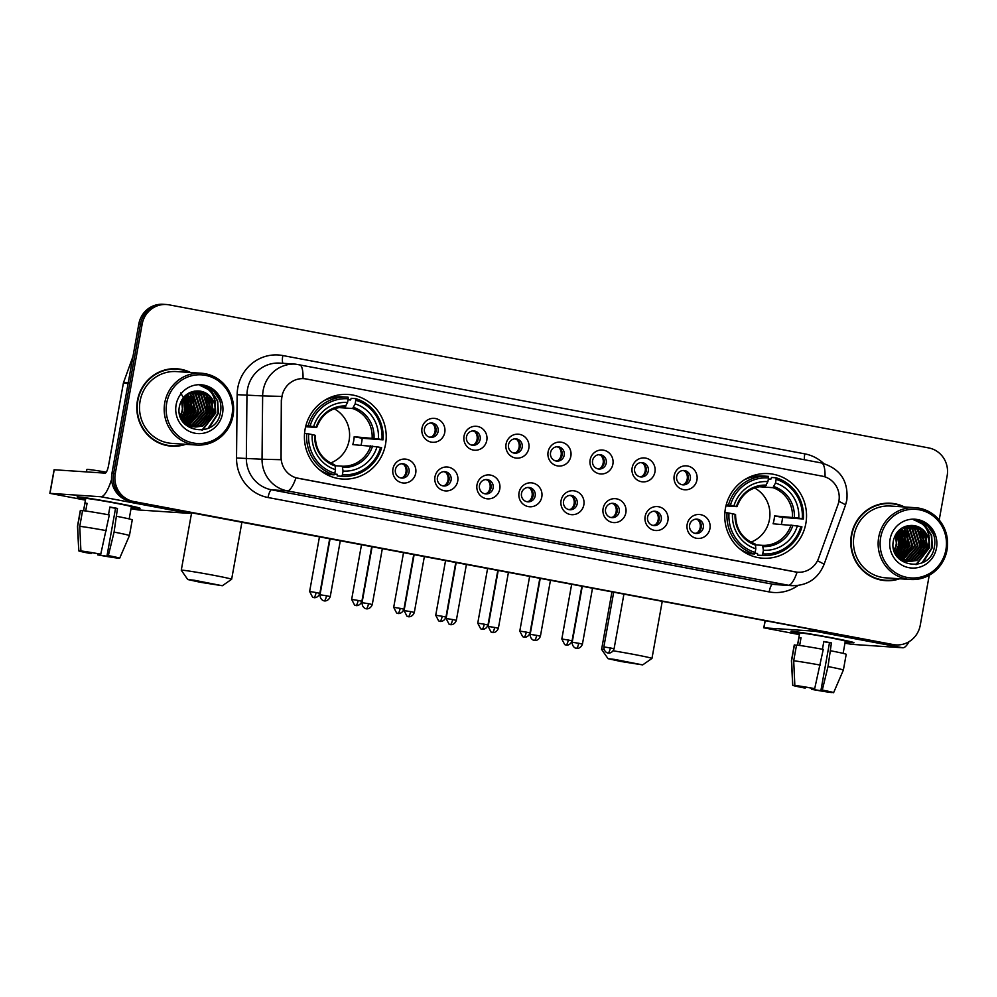 <?xml version="1.0" encoding="UTF-8"?>
<svg xmlns="http://www.w3.org/2000/svg" width="997" height="997" viewBox="0 0 997 997"><rect width="100%" height="100%" fill="white"/><g stroke="black" fill="none" stroke-linecap="round" stroke-linejoin="round"><path stroke-width="1.5" d="M725.43 508.345A42.385 40.902 93.8 0 0 762.805 558.208A42.385 40.902 93.8 0 0 805.85 523.487A42.385 40.902 93.8 0 0 768.463 473.625A42.385 40.902 93.8 0 0 725.43 508.345M305.107 429.184A42.385 40.902 93.8 0 0 342.482 479.046A42.385 40.902 93.8 0 0 385.527 444.326A42.385 40.902 93.8 0 0 348.14 394.463A42.385 40.902 93.8 0 0 305.107 429.184M415.712 473.189A11.989 11.578 -86.2 0 1 402.202 482.847A11.989 11.578 -86.2 0 1 392.943 468.902A11.989 11.578 -86.2 0 1 406.452 459.243A11.989 11.578 -86.2 0 1 415.712 473.189M395.41 469.624A7.191 6.942 93.8 0 0 401.754 478.086A7.191 6.942 93.8 0 0 409.069 472.192A7.191 6.942 93.8 0 0 402.713 463.73A7.191 6.942 93.8 0 0 395.41 469.624M457.735 481.102A11.989 11.578 -86.2 0 1 444.238 490.761A11.989 11.578 -86.2 0 1 434.979 476.828A11.989 11.578 -86.2 0 1 448.488 467.169A11.989 11.578 -86.2 0 1 457.735 481.102M437.434 477.538A7.191 6.942 93.8 0 0 443.79 486A7.191 6.942 93.8 0 0 451.093 480.105A7.191 6.942 93.8 0 0 444.749 471.643A7.191 6.942 93.8 0 0 437.434 477.538M499.771 489.029A11.989 11.578 -86.2 0 1 486.274 498.687A11.989 11.578 -86.2 0 1 477.015 484.741A11.989 11.578 -86.2 0 1 490.512 475.083A11.989 11.578 -86.2 0 1 499.771 489.029M479.47 485.452A7.191 6.942 93.8 0 0 485.826 493.926A7.191 6.942 93.8 0 0 493.129 488.032A7.191 6.942 93.8 0 0 486.785 479.557A7.191 6.942 93.8 0 0 479.47 485.452M541.807 496.942A11.989 11.578 -86.2 0 1 528.298 506.601A11.989 11.578 -86.2 0 1 519.038 492.655A11.989 11.578 -86.2 0 1 532.548 482.997A11.989 11.578 -86.2 0 1 541.807 496.942M521.506 493.365A7.191 6.942 93.8 0 0 527.849 501.84A7.191 6.942 93.8 0 0 535.165 495.945A7.191 6.942 93.8 0 0 528.809 487.471A7.191 6.942 93.8 0 0 521.506 493.365M583.843 504.856A11.989 11.578 -86.2 0 1 570.334 514.514A11.989 11.578 -86.2 0 1 561.074 500.569A11.989 11.578 -86.2 0 1 574.584 490.91A11.989 11.578 -86.2 0 1 583.843 504.856M563.542 501.292A7.191 6.942 93.8 0 0 569.885 509.754A7.191 6.942 93.8 0 0 577.188 503.859A7.191 6.942 93.8 0 0 570.845 495.397A7.191 6.942 93.8 0 0 563.542 501.292M625.867 512.77A11.989 11.578 -86.2 0 1 612.37 522.428A11.989 11.578 -86.2 0 1 603.11 508.482A11.989 11.578 -86.2 0 1 616.607 498.836A11.989 11.578 -86.2 0 1 625.867 512.77M605.565 509.205A7.191 6.942 93.8 0 0 611.921 517.667A7.191 6.942 93.8 0 0 619.224 511.773A7.191 6.942 93.8 0 0 612.881 503.311A7.191 6.942 93.8 0 0 605.565 509.205M667.903 520.696A11.989 11.578 -86.2 0 1 654.393 530.342A11.989 11.578 -86.2 0 1 645.146 516.409A11.989 11.578 -86.2 0 1 658.643 506.75A11.989 11.578 -86.2 0 1 667.903 520.696M647.601 517.119A7.191 6.942 93.8 0 0 653.945 525.581A7.191 6.942 93.8 0 0 661.26 519.686A7.191 6.942 93.8 0 0 654.917 511.224A7.191 6.942 93.8 0 0 647.601 517.119M709.939 528.609A11.989 11.578 -86.2 0 1 696.429 538.268A11.989 11.578 -86.2 0 1 687.17 524.322A11.989 11.578 -86.2 0 1 700.679 514.664A11.989 11.578 -86.2 0 1 709.939 528.609M689.637 525.033A7.191 6.942 93.8 0 0 695.981 533.507A7.191 6.942 93.8 0 0 703.296 527.612A7.191 6.942 93.8 0 0 696.94 519.138A7.191 6.942 93.8 0 0 689.637 525.033M444.762 432.474A11.989 11.578 -86.2 0 1 431.265 442.12A11.989 11.578 -86.2 0 1 422.005 428.187A11.989 11.578 -86.2 0 1 435.502 418.528A11.989 11.578 -86.2 0 1 444.762 432.474M424.46 428.897A7.191 6.942 93.8 0 0 430.816 437.371A7.191 6.942 93.8 0 0 438.119 431.477A7.191 6.942 93.8 0 0 431.776 423.002A7.191 6.942 93.8 0 0 424.46 428.897M486.798 440.387A11.989 11.578 -86.2 0 1 473.288 450.046A11.989 11.578 -86.2 0 1 464.041 436.1A11.989 11.578 -86.2 0 1 477.538 426.442A11.989 11.578 -86.2 0 1 486.798 440.387M466.496 436.811A7.191 6.942 93.8 0 0 472.84 445.285A7.191 6.942 93.8 0 0 480.155 439.39A7.191 6.942 93.8 0 0 473.799 430.916A7.191 6.942 93.8 0 0 466.496 436.811M528.834 448.301A11.989 11.578 -86.2 0 1 515.324 457.959A11.989 11.578 -86.2 0 1 506.065 444.014A11.989 11.578 -86.2 0 1 519.574 434.356A11.989 11.578 -86.2 0 1 528.834 448.301M508.532 444.737A7.191 6.942 93.8 0 0 514.876 453.199A7.191 6.942 93.8 0 0 522.179 447.304A7.191 6.942 93.8 0 0 515.835 438.842A7.191 6.942 93.8 0 0 508.532 444.737M570.857 456.215A11.989 11.578 -86.2 0 1 557.36 465.873A11.989 11.578 -86.2 0 1 548.101 451.928A11.989 11.578 -86.2 0 1 561.61 442.269A11.989 11.578 -86.2 0 1 570.857 456.215M550.556 452.65A7.191 6.942 93.8 0 0 556.912 461.113A7.191 6.942 93.8 0 0 564.215 455.218A7.191 6.942 93.8 0 0 557.871 446.756A7.191 6.942 93.8 0 0 550.556 452.65M612.893 464.128A11.989 11.578 -86.2 0 1 599.384 473.787A11.989 11.578 -86.2 0 1 590.137 459.841A11.989 11.578 -86.2 0 1 603.634 450.195A11.989 11.578 -86.2 0 1 612.893 464.128M592.592 460.564A7.191 6.942 93.8 0 0 598.935 469.026A7.191 6.942 93.8 0 0 606.251 463.131A7.191 6.942 93.8 0 0 599.907 454.669A7.191 6.942 93.8 0 0 592.592 460.564M654.929 472.055A11.989 11.578 -86.2 0 1 641.42 481.701A11.989 11.578 -86.2 0 1 632.16 467.767A11.989 11.578 -86.2 0 1 645.67 458.109A11.989 11.578 -86.2 0 1 654.929 472.055M634.628 468.478A7.191 6.942 93.8 0 0 640.971 476.952A7.191 6.942 93.8 0 0 648.287 471.058A7.191 6.942 93.8 0 0 641.931 462.583A7.191 6.942 93.8 0 0 634.628 468.478M696.953 479.968A11.989 11.578 -86.2 0 1 683.456 489.627A11.989 11.578 -86.2 0 1 674.196 475.681A11.989 11.578 -86.2 0 1 687.706 466.023A11.989 11.578 -86.2 0 1 696.953 479.968M676.664 476.392A7.191 6.942 93.8 0 0 683.007 484.866A7.191 6.942 93.8 0 0 690.31 478.971A7.191 6.942 93.8 0 0 683.967 470.497A7.191 6.942 93.8 0 0 676.664 476.392M401.666 463.742A7.191 6.942 -86.2 0 1 400.719 477.937M443.702 471.656A7.191 6.942 -86.2 0 1 442.743 485.851M485.726 479.569A7.191 6.942 -86.2 0 1 484.779 493.764M527.762 487.483A7.191 6.942 -86.2 0 1 526.815 501.69M569.798 495.409A7.191 6.942 -86.2 0 1 568.838 509.604M611.822 503.323A7.191 6.942 -86.2 0 1 610.874 517.518M653.858 511.237A7.191 6.942 -86.2 0 1 652.91 525.431M695.894 519.15A7.191 6.942 -86.2 0 1 694.946 533.345M430.716 423.015A7.191 6.942 -86.2 0 1 429.769 437.209M472.752 430.928A7.191 6.942 -86.2 0 1 471.805 445.136M514.788 438.854A7.191 6.942 -86.2 0 1 513.841 453.049M556.812 446.768A7.191 6.942 -86.2 0 1 555.865 460.963M598.848 454.682A7.191 6.942 -86.2 0 1 597.901 468.877M640.884 462.596A7.191 6.942 -86.2 0 1 639.937 476.79M682.92 470.509A7.191 6.942 -86.2 0 1 681.96 484.716M281.628 400.109A21.585 20.837 -86.2 0 1 281.989 396.357A21.585 20.837 -86.2 0 1 303.911 378.673A21.585 20.837 -86.2 0 1 306.291 378.985L822.213 476.142A21.585 20.837 -86.2 0 1 837.904 504.881L818.624 558.17A21.585 20.837 -86.2 0 1 797.675 572.228A21.585 20.837 -86.2 0 1 795.294 571.929L298.103 478.286A21.585 20.837 -86.2 0 1 281.092 456.938L281.328 400.084L282.612 393.242M190.564 372.504A38.783 37.425 93.8 0 0 176.83 368.79A38.783 37.425 93.8 0 0 137.436 400.545A38.783 37.425 93.8 0 0 171.646 446.182A38.783 37.425 93.8 0 0 185.766 444.313M170.811 446.108A38.783 37.425 93.8 0 0 179.435 445.447M904.516 506.975A38.783 37.425 93.8 0 0 890.77 503.248A38.783 37.425 93.8 0 0 851.388 535.015A38.783 37.425 93.8 0 0 885.585 580.64A38.783 37.425 93.8 0 0 899.705 578.783M884.75 580.578A38.783 37.425 93.8 0 0 893.387 579.918M299.175 364.603A27.991 7.291 100.7 0 1 299.399 364.628A27.991 7.291 100.7 0 1 303.038 378.636L303.911 378.673M281.727 396.395L262.647 395.909A31.991 30.87 -86.2 0 1 263.171 390.35A31.991 30.87 -86.2 0 1 295.648 364.154L279.958 363.107A31.991 30.87 93.8 0 0 247.48 389.304A31.991 30.87 93.8 0 0 246.957 394.849L246.346 458.171A31.991 30.87 93.8 0 0 271.558 489.814L772.675 584.192A31.991 30.87 93.8 0 0 776.202 584.641L791.892 585.688A31.991 30.87 -86.2 0 1 788.365 585.239L287.248 490.86A27.991 7.291 -79.3 0 0 295.972 477.812L797.089 572.191A27.991 7.291 100.7 0 1 788.365 585.239L772.675 584.192A8.001 2.081 -79.3 0 0 769.173 591.919L268.056 497.528A39.98 38.584 -86.2 0 1 236.538 457.997L237.149 394.675A39.98 38.584 -86.2 0 1 282.812 355.543L804.803 453.859A8.001 2.081 -79.3 0 0 804.442 459.754M939.199 519.998L947.15 475.781A23.99 23.155 93.8 0 0 928.631 447.902L169.166 304.858A23.99 23.155 93.8 0 0 166.524 304.521L163.172 304.297A23.99 23.155 93.8 0 0 138.82 323.95L111.926 473.413A23.99 23.155 93.8 0 0 130.433 501.304L891.58 644.448A23.99 23.155 93.8 0 0 894.222 644.785A23.99 23.155 93.8 0 1 891.58 644.448L132.115 501.416L893.25 644.561A23.99 23.155 93.8 0 0 895.892 644.897A23.99 23.155 93.8 0 0 920.256 625.244L929.254 575.232M111.926 473.413L113.596 473.525A23.99 23.155 93.8 0 0 132.115 501.416A23.99 23.155 93.8 0 1 113.596 473.525L140.49 324.062L113.596 473.525L115.266 473.637A23.99 23.155 93.8 0 0 133.785 501.528L893.25 644.561M164.854 304.409A23.99 23.155 93.8 0 0 140.49 324.062A23.99 23.155 93.8 0 1 164.854 304.409M268.056 497.528A8.001 2.081 -79.3 0 1 271.558 489.814L287.248 490.86A31.991 30.87 -86.2 0 1 262.037 459.231L280.967 459.704L281.328 400.084M166.524 304.521A23.99 23.155 93.8 0 0 142.16 324.175L115.266 473.637M898.397 505.005A38.783 37.425 93.8 0 0 889.935 503.198M184.457 370.548A38.783 37.425 93.8 0 0 175.995 368.74M889.897 644.336A23.99 23.155 93.8 0 0 892.552 644.673L895.892 644.897M85.617 499.148A31.991 0.96 10.2 0 1 77.13 496.892A31.991 0.96 10.2 0 1 116.923 503.161A31.991 0.96 10.2 0 1 140.004 508.208A31.991 0.96 10.2 0 1 131.268 507.361A31.991 0.96 10.2 0 0 140.041 508.271A31.991 0.96 10.2 0 0 116.923 503.161A31.991 0.96 10.2 0 0 77.081 496.942A31.991 0.96 10.2 0 0 85.617 499.148M111.577 479.395A31.991 8.325 100.7 0 1 100.822 496.743L49.85 493.341L85.43 500.145M190.813 512.67A31.991 8.325 100.7 0 1 188.832 513.318L137.997 509.916L131.018 508.719M49.85 493.341L54.1 469.749L105.071 473.139A8.001 2.081 -79.3 0 0 108.573 465.412L123.379 383.16A4 3.863 -86.2 0 1 123.553 382.487L132.962 356.49M91.525 552.712L91.375 553.534L83.524 551.441M79.76 526.329L80.907 550.942L100.759 554.158L109.321 514.926A26.383 0.798 10.2 0 0 82.589 510.601L79.76 526.329A26.383 0.798 10.2 0 1 106.492 530.666M108.486 514.776L109.894 507.012A23.193 0.698 10.2 0 1 113.77 507.722A23.193 0.698 10.2 0 1 117.472 508.433L114.082 532.086L108.349 555.591L107.053 555.503L115.552 508.308L109.844 507.224M83.536 510.701L85.73 498.5A23.193 0.698 10.2 0 1 114.618 503.011A23.193 0.698 10.2 0 1 131.38 506.713L129.186 518.914M116.911 516.359A26.383 0.798 10.2 0 1 132.265 519.861L129.436 535.588A26.383 0.798 10.2 0 1 129.436 535.601A26.383 0.798 10.2 0 0 114.082 532.086M80.907 550.942A20.787 0.623 10.2 0 1 100.759 554.158M108.349 555.591A20.787 0.623 10.2 0 1 119.677 558.208A20.787 0.623 10.2 0 1 119.615 558.233L114.954 557.36M112.948 556.75L117.621 557.859M117.521 558.096A20.787 0.623 10.2 0 1 97.669 554.88L98.952 554.968L99.127 554.008M97.793 553.771L97.669 554.88M107.053 555.503L114.954 557.348M112.86 557.211L98.952 554.968M86.452 471.893L86.889 469.462A27.193 0.823 10.2 0 1 106.305 472.154M85.692 510.987L87.075 503.311A23.193 0.698 10.2 0 0 84.982 503.173L83.623 510.713M91.375 553.534L90.079 553.447A20.787 0.623 10.2 0 1 78.751 550.843L77.492 526.254A26.383 0.798 10.2 0 1 77.492 526.242L80.321 510.514A26.383 0.798 10.2 0 1 80.495 510.452L77.666 526.192L78.813 550.805L83.474 551.677M82.539 510.838L80.495 510.452M84.982 503.173L87.038 503.56M115.552 508.308L117.472 508.433M231.965 415.3A34.384 33.188 93.8 0 0 205.432 375.333A34.384 33.188 93.8 0 0 166.711 403.012A34.384 33.188 93.8 0 0 193.256 442.992A34.384 33.188 93.8 0 0 231.965 415.3M233.061 415.562A35.979 34.721 93.8 0 0 201.319 373.227A35.979 34.721 93.8 0 0 164.779 402.701A35.979 34.721 93.8 0 0 196.521 445.036A35.979 34.721 93.8 0 0 233.061 415.562M208.647 412.197A35.979 34.721 93.8 0 0 208.934 405.704M208.51 401.492A35.979 34.721 93.8 0 0 207.326 396.407M207.015 395.423A35.979 34.721 93.8 0 0 206.279 393.441M201.319 373.227L176.643 371.582A35.979 34.721 93.8 0 0 140.091 401.056A35.979 34.721 93.8 0 0 171.833 443.378L196.521 445.036M189.505 372.442A38.385 37.039 93.8 0 0 176.805 369.189L175.123 369.077A38.385 37.039 93.8 0 0 167.359 369.401M176.805 369.189A38.385 37.039 93.8 0 0 137.823 400.62A38.385 37.039 93.8 0 0 171.671 445.784A38.385 37.039 93.8 0 0 184.694 444.251M183.46 397.516L185.467 410.315L181.628 418.428M183.087 397.99L184.806 410.266L181.329 417.93M184.944 395.909L188.121 410.49L182.837 420.173M184.582 396.27L187.461 410.452L182.538 419.774M186.402 394.65L190.788 410.664L184.084 421.594M186.04 394.937L190.115 410.627L183.772 421.27M187.835 393.653L193.443 410.851L185.33 422.778M187.473 393.877L192.77 410.801L185.018 422.504M189.256 392.843L190.739 394.039L196.097 411.026L186.601 423.762M188.894 393.03L190.066 394.002L195.437 410.976L186.277 423.538M190.664 392.207L193.393 394.226L198.752 411.2L187.872 424.597M190.315 392.357L192.733 394.176L198.091 411.163L187.561 424.41M192.06 391.721L196.048 394.401L201.406 411.387L189.168 425.295M191.711 391.821L195.387 394.351L200.746 411.337L188.844 425.133M193.48 391.36L198.702 394.575L204.061 411.562L192.284 425.308L190.464 425.856M193.119 391.435L198.042 394.538L203.4 411.512L191.611 425.27L190.14 425.731M194.914 391.123L201.357 394.75L206.728 411.736L194.938 425.495L191.773 426.305M194.552 391.173L200.696 394.712L206.055 411.686L194.278 425.445L191.449 426.205M196.496 391.023C187.698 391.833 182.052 396.694 179.597 405.605C173.204 432.324 216.087 439.652 220.312 413.169C221.87 405.742 220.399 399.074 215.888 393.154C211.588 388.456 206.317 385.939 200.085 385.602C210.703 388.606 215.688 395.884 215.04 407.437A18.071 17.435 93.8 0 0 198.864 391.011A18.071 17.435 93.8 0 0 196.496 391.023L204.024 394.937L209.382 411.911L197.593 425.669L193.082 426.654M192.745 426.679L191.748 426.716M191.412 426.716L190.415 426.679M196.048 391.036L203.351 394.887L208.709 411.873L196.932 425.619L192.757 426.579M197.817 390.974L206.678 395.111L212.037 412.097L200.247 425.844L194.403 426.89M193.069 426.853L185.031 424.311M197.481 390.986L206.018 395.061L211.376 412.048L199.587 425.806L194.066 426.841M215.04 407.437L214.691 412.272L202.902 426.018L195.724 427.028L185.317 422.765L179.373 413.02M198.827 391.011L208.672 395.248L214.031 412.222L202.241 425.981L195.4 427.003M195.724 427.028L184.657 422.716L180.968 418.391M181.928 399.685L182.812 410.141L180.445 416.173M180.22 415.662A18.071 17.435 93.8 0 0 182.177 410.091A18.071 17.435 93.8 0 0 182.376 408.658L181.541 400.37M185.554 410.889L182.426 419.637M176.12 404.794A24.464 23.616 93.8 0 0 195.013 433.234A24.464 23.616 93.8 0 0 222.555 413.531A24.464 23.616 93.8 0 0 203.675 385.091A24.464 23.616 93.8 0 0 176.12 404.794M180.619 392.893L184.258 399.062M162.349 444.313A38.385 37.039 93.8 0 0 170.001 445.671L171.671 445.784M200.671 385.627L213.607 391.148L219.726 400.233M201.73 386.038L210.953 390.974L217.396 400.993L218.081 413.132L208.074 428.386M215.277 402.8L215.427 412.957L201.955 430.168M210.953 397.778L212.772 412.77L209.258 421.395M208.298 397.604L210.118 412.596L206.603 421.208M205.644 397.417L207.451 412.422L203.949 421.033M192.359 396.532L194.166 411.524L190.664 420.148M189.692 396.357L191.511 411.35L188.009 419.961M187.037 396.17L188.857 411.175L185.342 419.787M184.532 396.32L186.202 411.001L182.688 419.612M200.983 385.814L211.289 390.998L217.72 401.006L218.418 413.157L209.295 427.775M215.003 400.644L215.763 412.97L202.503 430.093M211.887 399.186L213.096 412.795L210.429 420.036M209.233 399.012L210.442 412.621L207.762 419.862M206.578 398.837L207.787 412.446L205.108 419.687M193.293 397.953L194.502 411.549L191.823 418.802M190.639 397.766L191.848 411.375L189.168 418.615M187.972 397.591L189.193 411.2L186.514 418.441M185.317 397.417L186.539 411.013L183.859 418.266M200.434 582.298L222.343 585.738L194.378 580.266L187.735 579.519L200.434 582.298M191.598 512.819L181.28 570.209A25.586 0.773 10.2 0 1 181.28 570.209A25.586 0.773 10.2 0 1 213.146 575.194A25.586 0.773 10.2 0 1 231.64 579.269A25.586 0.773 10.2 0 1 231.628 579.294L222.343 585.738M330.555 462.982A29.586 28.552 93.8 0 0 349.124 440.412A29.586 28.552 93.8 0 0 334.182 408.795M342.407 474.709L341.709 476.254A39.668 38.272 93.8 0 0 342.245 476.304A39.668 38.272 93.8 0 0 381.627 447.715L380.518 447.454A38.06 36.727 93.8 0 1 342.407 474.709L343.068 471.07A34.384 33.188 93.8 0 0 377.003 446.793L352.751 444.612A29.586 28.552 93.8 0 0 353.723 440.724A29.586 28.552 93.8 0 0 354.172 436.748L378.424 438.929A34.384 33.188 93.8 0 0 355.156 403.872L355.804 400.233A38.06 36.727 93.8 0 1 381.938 439.59L383.047 439.839A39.668 38.272 93.8 0 0 355.667 398.626L355.804 400.233M335.142 465.724L342.233 466.197L343.068 471.07M348.04 399.797L350.558 399.959L351.193 398.326L355.667 398.626M383.047 439.839L362.198 438.256A37.986 36.652 -86.2 0 1 361.687 442.232A37.986 36.652 -86.2 0 1 361.039 445.161M341.709 476.254L337.223 475.955L337.185 474.273L334.456 474.098L337.185 474.285M337.223 475.955A39.668 38.272 93.8 0 0 337.771 476.005L342.245 476.304M319.426 469.699A39.668 38.272 93.8 0 0 329.646 474.535L334.12 474.834L334.818 473.276A38.06 36.727 93.8 0 1 308.696 433.919L306.752 433.608A39.668 38.272 93.8 0 0 334.12 474.834M306.752 433.608L304.546 433.458M381.938 439.59L378.424 438.929M377.003 446.793L380.518 447.454M308.696 433.919L312.198 434.58A34.384 33.188 93.8 0 0 335.478 469.637L334.818 473.276M355.156 403.872L352.602 408.521L338.506 407.574M335.478 469.637L335.166 465.973A30.757 29.686 93.8 0 1 314.716 435.178L312.198 434.58M335.166 465.973L334.705 464.776C321.919 459.617 315.438 449.797 315.239 435.328M323.04 472.404L324.349 472.491M305.905 425.594L310.104 426.055A38.06 36.727 93.8 0 1 348.215 398.8L348.09 397.192A39.668 38.272 93.8 0 0 347.542 397.155L343.068 396.856A39.668 38.272 93.8 0 0 324.05 400.657M347.542 397.155A39.668 38.272 93.8 0 0 308.16 425.744M348.215 398.8L347.567 402.439A34.384 33.188 93.8 0 0 313.619 426.716L310.104 426.055M316.66 427.464C321.857 414.042 331.316 407.25 345.024 407.088L347.567 402.439M313.619 426.716L316.523 427.464L305.618 426.741M345.971 405.978A30.757 29.686 93.8 0 0 316.136 427.314L316.523 427.464M362.198 438.256L354.172 436.748M620.77 661.46L642.666 664.899L614.713 659.428L608.058 658.681L620.77 661.46M613.242 650.817A25.586 0.773 10.2 0 1 633.481 654.356A25.586 0.773 10.2 0 1 651.963 658.444A25.586 0.773 10.2 0 1 651.951 658.456L642.666 664.899M750.878 542.144A29.586 28.552 93.8 0 0 769.447 519.587A29.586 28.552 93.8 0 0 754.505 487.957M762.73 553.871L762.032 555.429A39.668 38.272 93.8 0 0 762.568 555.466A39.668 38.272 93.8 0 0 801.949 526.877L800.84 526.615A38.06 36.727 93.8 0 1 762.73 553.871L763.39 550.232A34.384 33.188 93.8 0 0 797.338 525.955L773.086 523.774A29.586 28.552 93.8 0 0 774.046 519.886A29.586 28.552 93.8 0 0 774.495 515.91L798.747 518.091A34.384 33.188 93.8 0 0 775.479 483.034L776.127 479.395A38.06 36.727 93.8 0 1 802.261 518.752L803.37 519.013A39.668 38.272 93.8 0 0 776.002 477.787L776.127 479.395M755.464 544.885L762.555 545.359L763.39 550.232M768.363 478.959L770.893 479.121L771.516 477.488L776.002 477.787M803.37 519.013L782.52 517.418A37.986 36.652 -86.2 0 1 782.009 521.394A37.986 36.652 -86.2 0 1 781.361 524.322M762.032 555.429L757.546 555.13L757.521 553.435L754.779 553.26L757.521 553.447M757.546 555.13A39.668 38.272 93.8 0 0 758.094 555.167L762.568 555.466M739.762 548.861A39.668 38.272 93.8 0 0 749.968 553.696L754.442 553.996L755.14 552.438A38.06 36.727 93.8 0 1 729.019 513.081L727.075 512.77A39.668 38.272 93.8 0 0 754.442 553.996M727.075 512.77L724.869 512.62M802.261 518.752L798.747 518.091M797.338 525.955L800.84 526.615M729.019 513.081L732.521 513.754A34.384 33.188 93.8 0 0 755.801 548.799L755.14 552.438M775.479 483.034L772.937 487.683L758.829 486.735M755.801 548.799L755.502 545.135A30.757 29.686 93.8 0 1 735.051 514.34L732.521 513.754M755.502 545.135L755.041 543.938C742.242 538.779 735.761 528.958 735.562 514.489M743.376 551.578L744.672 551.665M726.227 504.756L730.427 505.217A38.06 36.727 93.8 0 1 768.55 477.962L768.413 476.354A39.668 38.272 93.8 0 0 767.864 476.317L763.39 476.018A39.668 38.272 93.8 0 0 744.373 479.819M767.864 476.317A39.668 38.272 93.8 0 0 728.483 504.906M768.55 477.962L767.889 481.601A34.384 33.188 93.8 0 0 733.942 505.878L730.427 505.217M736.982 506.626C742.179 493.203 751.638 486.411 765.347 486.249L767.889 481.601M733.942 505.878L736.845 506.638L725.941 505.903M766.294 485.14A30.757 29.686 93.8 0 0 736.459 506.476L736.845 506.638M782.52 517.418L774.495 515.91M608.058 658.681L601.602 649.396A25.586 0.773 10.2 0 1 601.602 649.371A25.586 0.773 10.2 0 1 604.032 649.483M432.249 436.499A8.799 8.487 93.8 0 0 433.084 424.061M474.285 444.413A8.799 8.487 93.8 0 0 475.12 431.975M516.321 452.326A8.799 8.487 93.8 0 0 517.144 439.889M558.345 460.24A8.799 8.487 93.8 0 0 559.18 447.815M600.381 468.154A8.799 8.487 93.8 0 0 601.216 455.729M642.417 476.08A8.799 8.487 93.8 0 0 643.252 463.642M684.441 483.994A8.799 8.487 93.8 0 0 685.275 471.556M403.199 477.214A8.799 8.487 93.8 0 0 404.034 464.789M445.223 485.128A8.799 8.487 93.8 0 0 446.058 472.703M487.259 493.054A8.799 8.487 93.8 0 0 488.094 480.616M529.295 500.968A8.799 8.487 93.8 0 0 530.13 488.53M571.331 508.881A8.799 8.487 93.8 0 0 572.153 496.444M613.354 516.795A8.799 8.487 93.8 0 0 614.189 504.37M655.39 524.721A8.799 8.487 93.8 0 0 656.225 512.284M697.426 532.635A8.799 8.487 93.8 0 0 698.249 520.197M799.557 633.606A31.991 0.96 10.2 0 1 791.07 631.363A31.991 0.96 10.2 0 1 830.862 637.619A31.991 0.96 10.2 0 1 853.943 642.666A31.991 0.96 10.2 0 1 845.207 641.819A31.991 0.96 10.2 0 0 853.98 642.729A31.991 0.96 10.2 0 0 830.862 637.619A31.991 0.96 10.2 0 0 791.02 631.4A31.991 0.96 10.2 0 0 799.557 633.606M816.742 630.553A31.991 8.325 100.7 0 1 814.773 631.201L763.789 627.811L799.382 634.603M908.977 641.732A31.991 8.325 100.7 0 1 902.784 647.776L851.949 644.374L844.958 643.19M805.464 687.17L805.314 687.992L797.463 685.899M793.699 660.787L794.846 685.4L814.699 688.628L823.26 649.396A26.383 0.798 10.2 0 0 796.528 645.059L793.699 660.787A26.383 0.798 10.2 0 1 820.431 665.124M822.438 649.234L823.834 641.47A23.193 0.698 10.2 0 1 827.722 642.193A23.193 0.698 10.2 0 1 831.423 642.903L828.021 666.557L822.288 690.049L821.005 689.961L829.492 642.766L823.796 641.682M797.475 645.171L799.681 632.958A23.193 0.698 10.2 0 1 828.569 637.469A23.193 0.698 10.2 0 1 845.319 641.171L843.126 653.384M830.85 650.817A26.383 0.798 10.2 0 1 846.204 654.319L843.375 670.059A26.383 0.798 10.2 0 0 828.021 666.557M794.846 685.4A20.787 0.623 10.2 0 1 814.699 688.628M822.288 690.049A20.787 0.623 10.2 0 1 833.617 692.666A20.787 0.623 10.2 0 1 833.567 692.703L821.005 689.961M826.887 691.208L831.573 692.317M831.473 692.554A20.787 0.623 10.2 0 1 811.62 689.338L812.904 689.426L813.066 688.478M811.745 688.242L811.62 689.338M826.8 691.681L812.904 689.426M799.644 645.458L801.027 637.768A23.193 0.698 10.2 0 0 798.933 637.631L797.575 645.184M805.314 687.992L804.031 687.905A20.787 0.623 10.2 0 1 792.702 685.3L791.431 660.712L794.26 644.972A26.383 0.798 10.2 0 1 794.447 644.922L791.606 660.65L792.752 685.263L797.426 686.148M796.491 645.308L794.447 644.922M798.933 637.631L800.977 638.018M829.492 642.766L831.423 642.903M945.904 549.771A34.384 33.188 93.8 0 0 919.371 509.803A34.384 33.188 93.8 0 0 880.663 537.483A34.384 33.188 93.8 0 0 907.195 577.45A34.384 33.188 93.8 0 0 945.904 549.771M947.013 550.02A35.979 34.721 93.8 0 0 915.271 507.697A35.979 34.721 93.8 0 0 878.718 537.171A35.979 34.721 93.8 0 0 910.46 579.494A35.979 34.721 93.8 0 0 947.013 550.02M922.586 546.655A35.979 34.721 93.8 0 0 922.873 540.175M922.449 535.95A35.979 34.721 93.8 0 0 921.278 530.865M920.954 529.893A35.979 34.721 93.8 0 0 920.219 527.899M915.271 507.697L890.583 506.04A35.979 34.721 93.8 0 0 854.043 535.514A35.979 34.721 93.8 0 0 885.772 577.849L910.46 579.494M903.444 506.9A38.385 37.039 93.8 0 0 890.745 503.647L889.075 503.535A38.385 37.039 93.8 0 0 881.311 503.859M890.745 503.647A38.385 37.039 93.8 0 0 851.762 535.09A38.385 37.039 93.8 0 0 885.623 580.242A38.385 37.039 93.8 0 0 898.633 578.709M897.412 531.974L899.419 544.773L895.568 552.886M897.026 532.448L898.746 544.736L895.269 552.388M898.895 530.367L902.073 544.96L896.789 554.644M898.521 530.728L901.4 544.91L896.477 554.232M900.341 529.108L904.728 545.135L898.023 556.052M899.979 529.407L904.067 545.085L897.711 555.728M901.774 528.111L907.382 545.309L899.282 557.236M901.425 528.335L906.722 545.272L898.958 556.962M903.195 527.301L904.678 528.51L910.037 545.484L900.54 558.233M902.846 527.488L904.017 528.46L909.376 545.446L900.229 557.996M904.603 526.665L907.332 528.684L912.691 545.671L901.824 559.055M904.254 526.815L906.672 528.634L912.031 545.621L901.5 558.868M906.011 526.179L909.987 528.859L915.358 545.845L903.108 559.753M905.662 526.291L909.326 528.821L914.685 545.795L902.784 559.591M907.42 525.818L912.654 529.046L918.013 546.02L906.223 559.778L904.404 560.314M907.071 525.905L911.981 528.996L917.352 545.982L905.563 559.728L904.08 560.189M908.853 525.593L915.308 529.22L920.667 546.194L908.878 559.953L905.712 560.775M908.491 525.643L914.648 529.17L920.007 546.157L908.217 559.903L905.388 560.663M910.398 525.494L917.963 529.395L923.322 546.381L911.532 560.127L907.021 561.112M906.697 561.137L905.687 561.174M905.351 561.174L904.354 561.137M909.999 525.506L917.302 529.357L922.661 546.331L910.872 560.09L906.697 561.037M911.769 525.444L920.617 529.569L925.976 546.555L914.199 560.302L908.342 561.361M907.008 561.311L898.97 558.769M911.432 525.444L919.957 529.532L925.316 546.506L913.526 560.264L908.018 561.299M928.98 541.894A18.071 17.435 93.8 0 0 912.803 525.481A18.071 17.435 93.8 0 0 910.448 525.481C901.637 526.291 896.004 531.152 893.536 540.062C887.143 566.782 930.027 574.11 934.251 547.627C935.809 540.2 934.339 533.532 929.827 527.625C925.528 522.914 920.268 520.397 914.025 520.06C924.655 523.064 929.64 530.342 928.98 541.894L928.643 546.73L916.854 560.488L909.675 561.498L899.257 557.223L893.312 547.478M912.778 525.481L922.611 529.706L927.97 546.692L916.181 560.439L909.339 561.473M909.675 561.498L898.596 557.186L894.907 552.849M895.879 534.143L896.752 544.599L894.384 550.643M894.172 550.132A18.071 17.435 93.8 0 0 896.129 544.561A18.071 17.435 93.8 0 0 896.328 543.128L895.48 534.841M899.493 545.347L896.378 554.095M890.072 539.252A24.464 23.616 93.8 0 0 908.952 567.692A24.464 23.616 93.8 0 0 936.495 548.001A24.464 23.616 93.8 0 0 917.614 519.549A24.464 23.616 93.8 0 0 890.072 539.252M876.288 578.771A38.385 37.039 93.8 0 0 883.94 580.129L885.623 580.242M914.623 520.085L927.559 525.618L933.678 534.691M915.67 520.496L924.904 525.431L931.335 535.451L932.021 547.59L922.013 562.856M929.229 537.258L929.366 547.415L915.907 564.626M924.892 532.236L926.712 547.241L923.197 555.852M922.237 532.062L924.057 547.054L920.543 555.678M919.583 531.887L921.402 546.879L917.888 555.491M906.298 530.99L908.117 545.995L904.603 554.606M903.643 530.815L905.463 545.82L901.949 554.432M900.989 530.641L902.796 545.633L899.294 554.257M898.471 530.778L900.141 545.459L896.639 554.07M914.922 520.284L925.228 525.456L931.672 535.476L932.357 547.615L923.234 562.233M928.955 535.115L929.703 547.44L916.455 564.551M925.827 533.657L927.048 547.253L924.369 554.506M923.172 533.482L924.393 547.079L921.714 554.32M920.518 533.295L921.727 546.904L919.06 554.145M907.233 532.41L908.441 546.02L905.774 553.26M904.578 532.236L905.787 545.833L903.12 553.086M901.924 532.049L903.132 545.658L900.453 552.899M899.269 531.875L900.478 545.484L897.798 552.724M804.803 453.859A39.98 38.584 -86.2 0 1 823.647 463.455M236.538 457.997L262.037 459.231L262.647 395.909L237.149 394.675M825.042 476.89A27.991 7.291 -79.3 0 0 821.391 462.944L295.648 364.154M817.478 560.812A27.991 2.094 19.9 0 1 823.958 564.676C817.951 578.783 807.271 585.787 791.892 585.688M838.851 501.379A27.991 2.094 19.9 0 1 845.444 505.28L823.958 564.676M797.986 585.501A39.98 38.584 -86.2 0 1 769.173 591.919M142.16 324.175L138.82 323.95M133.785 501.528L130.433 501.304M282.812 355.543A8.001 2.081 -79.3 0 0 283.048 363.307M188.832 513.318L100.822 496.743M128.102 383.471L123.379 383.16M54.237 469.737L49.987 493.341M123.553 382.487L128.227 382.798M342.233 466.197A29.586 28.552 93.8 0 0 370.734 445.809M374.012 438.206A30.757 29.686 93.8 0 0 353.561 407.399M342.756 467.406A30.757 29.686 93.8 0 0 372.591 446.07M372.143 437.945A29.586 28.552 93.8 0 0 352.602 408.521M762.555 545.359A29.586 28.552 93.8 0 0 791.057 524.97M794.335 517.368A30.757 29.686 93.8 0 0 773.884 486.561M763.079 546.568A30.757 29.686 93.8 0 0 792.914 525.232M792.465 517.107A29.586 28.552 93.8 0 0 772.937 487.683M326.493 595.77L320.012 594.76C320 600.481 324.91 601.129 323.838 600.717L324.162 600.792A5.197 1.358 100.7 0 0 324.212 600.792A5.197 1.358 -79.3 0 0 326.493 595.77L330.244 596.605L340.276 540.823M368.516 603.683L362.048 602.674C362.036 608.394 366.933 609.055 365.874 608.631L366.198 608.706A5.197 1.358 100.7 0 0 366.248 608.706A5.197 1.358 -79.3 0 0 368.516 603.683L372.28 604.518L382.312 548.736M410.552 611.597L404.084 610.588L407 616.221L408.234 616.62A5.197 1.358 100.7 0 0 408.272 616.62A5.197 1.358 -79.3 0 0 410.552 611.597L414.316 612.432L424.348 556.65M452.588 619.523L446.108 618.514L449.036 624.134L450.27 624.533A5.197 1.358 100.7 0 0 450.308 624.546A5.197 1.358 -79.3 0 0 452.588 619.523L456.339 620.346L466.384 564.576M494.624 627.437L488.144 626.428L491.06 632.061L492.294 632.447A5.197 1.358 100.7 0 0 492.344 632.459A5.197 1.358 -79.3 0 0 494.624 627.437L498.375 628.26L508.408 572.49M536.648 635.351L530.18 634.341C530.155 640.062 535.065 640.71 533.993 640.298L534.33 640.373A5.197 1.358 100.7 0 0 534.367 640.373A5.197 1.358 -79.3 0 0 536.648 635.351L540.411 636.186L550.444 580.404M578.684 643.264L572.203 642.255C572.191 647.975 577.101 648.636 576.029 648.212L576.366 648.287A5.197 1.358 -79.3 0 0 578.684 643.264L582.435 644.099L592.48 588.317M576.403 648.287A5.197 1.358 100.7 0 1 576.366 648.287L576.752 648.349C575.581 648.349 580.441 649.496 582.435 644.099M316.099 592.53L309.631 591.508L312.547 597.141L313.781 597.539A5.197 1.358 -79.3 0 0 316.099 592.53L319.85 593.352L329.671 538.829M313.818 597.539A5.197 1.358 100.7 0 1 313.781 597.539L314.167 597.602C312.996 597.614 317.856 598.761 319.85 593.352M358.135 600.443L351.654 599.434L354.583 605.067L355.817 605.453A5.197 1.358 100.7 0 0 355.854 605.466A5.197 1.358 -79.3 0 0 358.135 600.443L361.886 601.266L371.694 546.742M400.171 608.357L393.69 607.347L396.607 612.981L397.84 613.367A5.197 1.358 100.7 0 0 397.89 613.379A5.197 1.358 -79.3 0 0 400.171 608.357L403.922 609.179L413.73 554.656M442.194 616.271L435.726 615.261L438.643 620.894L439.876 621.293A5.197 1.358 100.7 0 0 439.914 621.293A5.197 1.358 -79.3 0 0 442.194 616.271L445.958 617.106L455.766 562.57M484.23 624.184L477.75 623.175L480.679 628.808L481.912 629.207A5.197 1.358 -79.3 0 0 484.23 624.184L487.982 625.019L497.802 570.483M481.95 629.207A5.197 1.358 100.7 0 1 481.912 629.207L482.299 629.269C481.115 629.269 485.988 630.416 487.982 625.019M526.266 632.11L519.786 631.089L522.715 636.722L523.936 637.12A5.197 1.358 100.7 0 0 523.986 637.133A5.197 1.358 -79.3 0 0 526.266 632.11L530.018 632.933L539.826 578.41M568.29 640.024L561.822 639.015L564.738 644.648L565.972 645.034A5.197 1.358 -79.3 0 0 568.29 640.024L572.054 640.847L581.862 586.323M566.009 645.047A5.197 1.358 100.7 0 1 565.972 645.034L566.358 645.096C565.187 645.109 570.047 646.255 572.054 640.847M610.326 647.938L603.858 646.928C603.833 652.649 608.743 653.297 607.672 652.885L608.008 652.96A5.197 1.358 100.7 0 0 608.045 652.96A5.197 1.358 -79.3 0 0 610.326 647.938L614.077 648.773L623.898 594.237M902.784 647.776L814.773 631.201M765.185 620.844L763.939 627.798M845.444 505.28L846.839 500.045C848.484 480.766 840.01 468.403 821.391 462.944M119.677 558.208L129.436 535.601M241.897 522.291L231.64 579.269M329.745 397.641L331.964 397.791M187.735 579.519L181.28 570.234M662.22 601.453L651.963 658.444M750.068 476.803L752.286 476.952M611.921 591.981L601.602 649.371M320.012 594.76L330.069 538.903M330.244 596.605C328.237 602.001 323.377 600.855 324.561 600.842L324.162 600.792M362.048 602.674L372.093 546.817M372.28 604.518C370.273 609.915 365.413 608.768 366.584 608.756L366.198 608.706M404.084 610.588L414.129 554.731M414.316 612.432C412.309 617.841 407.449 616.682 408.62 616.682L408.234 616.62M446.108 618.514L456.165 562.644M456.339 620.346C454.345 625.755 449.473 624.608 450.656 624.596L450.27 624.533M488.144 626.428L498.201 570.558M498.375 628.26C496.369 633.668 491.509 632.522 492.68 632.509L492.294 632.447M530.18 634.341L540.224 578.484M540.411 636.186C538.405 641.582 533.545 640.435 534.716 640.423L534.33 640.373M572.203 642.255L582.26 586.398M309.631 591.508L319.451 536.897M351.654 599.434L361.487 544.811M361.886 601.266C359.892 606.675 355.019 605.528 356.203 605.515L355.817 605.453M393.69 607.347L403.511 552.737M403.922 609.179C401.916 614.588 397.055 613.442 398.227 613.429L397.84 613.367M435.726 615.261L445.547 560.65M445.958 617.106C443.952 622.502 439.091 621.355 440.263 621.343L439.876 621.293M477.75 623.175L487.583 568.564M519.786 631.089L529.619 576.478M530.018 632.933C528.011 638.342 523.151 637.195 524.335 637.183L523.936 637.12M561.822 639.015L571.642 584.392M603.858 646.928L613.678 592.318M614.077 648.773C612.083 654.169 607.223 653.023 608.394 653.01L608.008 652.96M763.789 627.811L765.048 620.819M833.617 692.666L843.375 670.059"/></g></svg>
